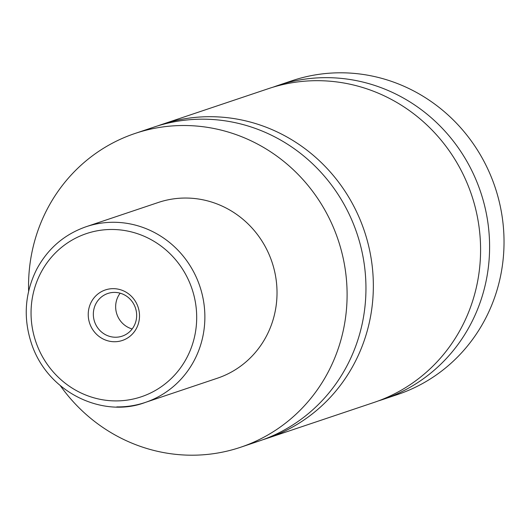 <?xml version="1.0" encoding="UTF-8"?>
<svg xmlns="http://www.w3.org/2000/svg" width="528" height="528" viewBox="0 0 528 528"><rect width="100%" height="100%" fill="white"/><g stroke="black" fill="none" stroke-linecap="round" stroke-linejoin="round"><path stroke-width="0.79" d="M28.624 291.199A165.541 158.558 71.4 0 1 135.115 133.432L153.965 127.096A165.541 158.558 71.4 0 1 204.659 119.189A165.541 158.558 71.4 0 1 363.521 259.558A165.541 158.558 71.4 0 1 259.38 440.946L240.53 447.282A165.541 158.558 71.4 0 1 189.836 455.189A165.541 158.558 71.4 0 1 60.39 385.783M157.681 125.902A165.541 158.558 71.4 0 1 161.363 124.615A165.541 158.558 71.4 0 1 364.373 231.053A165.541 158.558 71.4 0 1 266.779 438.464A165.541 158.558 71.4 0 1 263.063 439.659M114.193 341.735A26.651 25.529 -108.6 0 0 139.511 315.553A26.651 25.529 -108.6 0 0 113.546 288.658A26.651 25.529 -108.6 0 0 88.229 314.84A26.651 25.529 -108.6 0 0 114.193 341.735M114.721 292.4A22.513 21.562 -108.6 0 0 107.831 293.476A22.513 21.562 -108.6 0 0 93.667 318.14A22.513 21.562 -108.6 0 0 115.269 337.234A22.513 21.562 -108.6 0 0 122.166 336.158A22.513 21.562 -108.6 0 0 136.33 311.487A22.513 21.562 -108.6 0 0 114.721 292.4M120.153 293.185A22.513 21.562 -108.6 0 0 132.165 328.951M86.156 226.71C64.396 234.346 47.936 248.477 36.788 269.108C24.506 293.647 22.961 319.123 32.149 345.543C49.282 393.868 104.036 418.103 145.193 402.468A92.704 88.79 71.4 0 0 203.511 300.887A92.704 88.79 71.4 0 0 114.543 222.281A92.704 88.79 71.4 0 0 86.156 226.71L158.308 202.475A92.704 88.79 71.4 0 1 186.694 198.046A92.704 88.79 71.4 0 1 275.662 276.659A92.704 88.79 71.4 0 1 217.338 378.233L145.193 402.468A92.704 88.79 71.4 0 1 116.8 406.897M135.115 133.432A165.541 158.558 71.4 0 1 185.81 125.525A165.541 158.558 71.4 0 1 344.672 265.894A165.541 158.558 71.4 0 1 240.53 447.282M161.363 124.615L268.594 88.598A165.541 158.558 71.4 0 1 471.61 195.037A165.541 158.558 71.4 0 1 374.009 402.448L266.779 438.464M273.128 87.153A165.541 158.558 71.4 0 1 277.616 85.569L292.043 80.718A165.541 158.558 71.4 0 1 342.738 72.811A165.541 158.558 71.4 0 1 501.6 213.18A165.541 158.558 71.4 0 1 397.459 394.568L383.031 399.419A165.541 158.558 71.4 0 1 378.497 400.864M277.616 85.569A165.541 158.558 71.4 0 1 480.625 192.007A165.541 158.558 71.4 0 1 383.031 399.419M114.919 400.904A86.084 82.447 -108.6 0 0 196.687 316.338A86.084 82.447 -108.6 0 0 112.82 229.482A86.084 82.447 -108.6 0 0 31.053 314.048A86.084 82.447 -108.6 0 0 114.919 400.904"/></g></svg>
